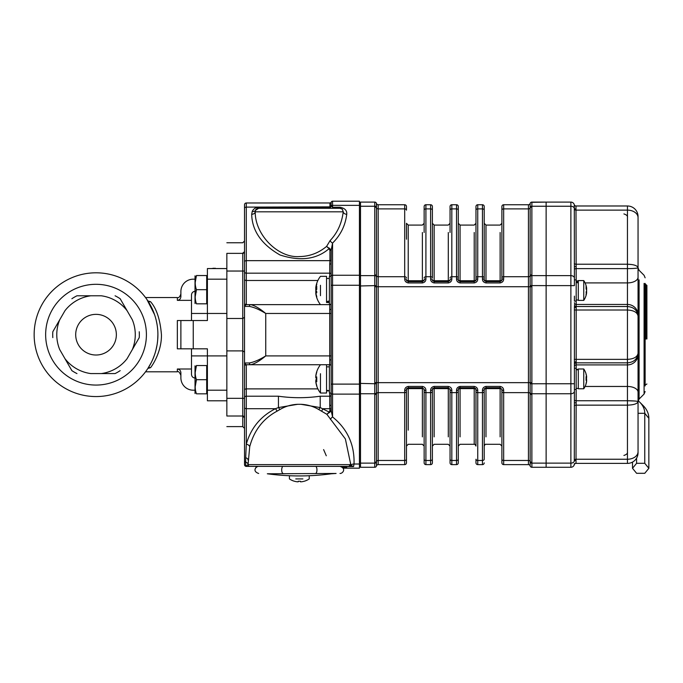 <?xml version="1.0" encoding="UTF-8"?>
<svg xmlns="http://www.w3.org/2000/svg" width="683" height="683" viewBox="0 0 683 683"><rect width="100%" height="100%" fill="white"/><g stroke="black" fill="none" stroke-linecap="round" stroke-linejoin="round"><path stroke-width="1.02" d="M215.299 268.564L222.188 268.564M215.299 268.214L214.061 268.564M214.061 268.214L211.44 268.564M191.488 348.825L191.488 369.008L177.349 369.008L177.349 371.808L177.349 369.008C179.544 369.298 180.722 370.562 180.884 372.807L180.884 377.819A12.371 12.371 0 0 0 193.255 390.198L195.022 390.198M195.022 279.176L193.255 279.176A12.371 12.371 0 0 0 180.884 291.547L180.884 296.567C180.722 298.804 179.544 300.068 177.349 300.358L177.349 297.557L177.349 300.358L191.488 300.358L191.488 320.54M195.022 378.049C192.837 377.784 191.658 376.538 191.488 374.31L191.488 362.972M191.488 306.402L191.488 295.056C191.658 292.836 192.837 291.59 195.022 291.325M180.884 320.54L193.255 320.54L193.255 348.825L180.884 348.825L180.884 320.54L177.349 320.54L180.884 320.54M226.85 355.903L207.401 355.903L207.401 400.801L226.85 400.801M226.85 268.564L207.401 268.564L207.401 313.471L226.85 313.471M191.488 355.903L207.401 355.903L207.401 348.825L193.255 348.825M177.349 348.825L180.884 348.825L177.349 348.825L177.349 320.54M191.488 313.471L207.401 313.471L207.401 320.54L193.255 320.54M154.554 314.607L146.905 299.478M147.895 300.947L150.567 301.715C156.578 308.571 160.198 319.567 161.436 334.687C161.751 348.663 155.015 361.896 150.567 367.659L147.895 368.427M147.912 300.981L148.937 301.758L150.567 301.715M150.567 367.659L148.937 367.616L147.912 368.393L151.259 362.571M152.966 358.908L154.537 354.81M155.92 350.2L156.979 345.316M157.671 340.049L157.901 334.687A61.871 61.871 0 0 0 65.09 281.097A61.871 61.871 0 0 0 65.09 388.268A61.871 61.871 0 0 0 157.901 334.687M156.988 324.109L156.339 320.882M52.813 331.75L64.97 310.688A39.247 39.247 0 0 1 90.762 295.79L101.28 295.79A39.247 39.247 0 0 1 127.081 310.688L132.34 319.789A39.247 39.247 0 0 1 132.34 349.576L127.081 358.686A39.247 39.247 0 0 1 101.28 373.575L90.762 373.575A39.247 39.247 0 0 1 64.97 358.686L59.711 349.576A39.247 39.247 0 0 1 59.711 319.789L52.813 331.75A43.311 43.311 0 0 0 52.813 337.624M76.966 295.79L90.762 295.79L76.966 295.79A43.311 43.311 0 0 0 71.877 298.736M120.174 298.736L127.081 310.688L120.174 298.736A43.311 43.311 0 0 0 115.086 295.79M139.238 337.624L132.34 349.576L139.238 337.624A43.311 43.311 0 0 0 139.238 331.75M115.086 373.575L101.28 373.575L115.086 373.575A43.311 43.311 0 0 0 120.174 370.638M71.877 370.638L64.97 358.686L71.877 370.638A43.311 43.311 0 0 0 76.966 373.575M116.358 334.687A20.328 20.328 0 0 0 85.862 317.083A20.328 20.328 0 0 0 85.862 352.291A20.328 20.328 0 0 0 116.358 334.687M146.41 334.687A50.388 50.388 0 0 0 70.836 291.052A50.388 50.388 0 0 0 70.836 378.322A50.388 50.388 0 0 0 146.41 334.687M331.153 202.629L331.007 206.573A1.417 1.007 14.5 0 1 329.872 206.872L329.932 206.386A1.417 1.076 178.5 0 0 331.246 205.677L331.306 205.899A3.535 3.321 -90 0 1 331.007 206.573L328.771 208.281L329.693 207.248A1.417 0.905 -146.4 0 0 330.615 207.248M329.932 206.386L329.94 202.979A1.417 1.417 0 0 0 331.255 202.1A1.417 1.417 0 0 1 329.94 202.979A1.417 1.409 -158.4 0 0 331.255 202.108L331.246 202.125A1.417 1.417 0 0 1 332.561 201.212L359.437 201.212L359.437 468.162L346.708 468.162A1.417 1.417 0 0 1 345.393 467.274A1.417 1.417 0 0 0 344.087 466.395L255.963 466.395L255.963 467.65M332.561 201.212L332.561 205.352A1.417 0.999 180 0 0 331.306 205.899L332.561 207.248L332.561 208.281L258.669 208.281L255.459 210.33L255.22 211.815C254.99 235.037 278.22 258.157 299.333 256.569C309.476 256.458 318.56 253.069 326.594 246.401L331.255 249.824A1.417 0.999 -0 0 1 329.94 250.456L329.112 248.638A1.417 0.538 114.3 0 0 329.462 248.134M359.437 205.352L332.561 205.352L332.561 207.248L339.963 207.248L339.963 208.281L332.561 208.281M339.963 207.248C344.872 208.178 347.135 210.535 346.742 214.317A3.535 2.493 6.6 0 1 343.233 211.815L342.362 209.194L339.989 208.281L258.669 208.281L258.669 207.248L329.693 207.248A2.1 1.486 -0 0 0 329.769 207.12A1.417 0.939 -152.9 0 0 330.768 207.034M346.742 214.317C345.325 225.544 340.595 235.131 332.561 243.097A3.535 2.023 45.9 0 1 330.102 240.595C337.428 232.86 341.807 223.273 343.233 211.815L255.22 211.815A3.535 2.501 -3.6 0 1 251.694 214.317L252.258 211.337C253.606 208.742 255.749 207.376 258.669 207.248M251.694 214.317C252.112 230.854 261.538 244.403 279.987 254.972C300.204 261.546 316.579 259.429 329.112 248.638L326.594 246.401L330.102 240.595M331.153 366.156A1.417 1.417 0 0 0 329.735 364.739L329.735 309.553A1.417 0.623 180 0 0 331.153 308.929L331.153 276.256A1.417 0.999 180 0 1 332.561 275.258L332.561 243.097L331.255 249.824L331.153 263.621A1.417 0.452 180 0 1 329.735 264.073L329.94 260.658A1.417 0.999 180 0 0 331.255 260.035M255.459 210.33A3.535 3.535 0 0 1 258.669 208.281A3.535 3.535 0 0 0 255.459 210.33A3.535 2.373 25 0 1 252.258 211.337M244.523 208.375A1.767 1.246 180 0 1 246.29 207.12L246.29 304.072A1.767 1.699 180 0 0 244.523 305.771L244.523 204.746A1.767 1.767 0 0 1 246.29 202.979L246.29 207.12L329.872 206.872M329.735 364.739L246.802 364.739L246.29 365.294L246.29 396.208L278.451 396.208C292.29 398.189 306.206 398.189 320.207 396.208L320.207 407.572L329.18 412.071L329.94 410.381A1.417 0.999 180 0 1 331.255 411.004L332.561 416.963C347.519 429.086 354.665 444.778 354.025 464.013L353.572 466.549L346.708 466.549L345.393 467.274L342.695 467.274M343.882 466.395L343.882 468.162L346.708 468.162L346.708 466.395L351.651 466.395L246.29 466.395A1.767 1.767 0 0 1 245.701 466.293L248.066 464.619A1.767 1.767 0 0 0 249.833 466.395A1.767 1.767 31 0 1 248.066 464.619L350.601 464.619A1.767 1.767 -90 0 1 348.808 466.395M352.36 466.011L353.572 466.549L351.651 466.395A1.767 1.144 90 0 0 352.36 466.011L350.9 465.251A1.767 1.673 90 0 1 349.329 466.395M359.437 464.013L354.025 464.013A3.535 2.501 3.6 0 0 350.9 465.251L345.376 438.947L326.875 414.316L318.859 409.612C313.531 406.394 307.555 404.626 300.93 404.293L297.728 404.293L278.451 407.572A3.535 1.187 -120.2 0 1 279.799 409.612L276.991 411.209C263.134 418.679 254.05 430.512 249.713 446.725L248.066 464.619M245.701 466.293A1.767 1.767 0 0 1 244.523 464.619A1.767 1.767 0 0 0 245.701 466.293L245.701 457.747A3.535 2.501 180 0 1 248.066 460.103M245.701 457.747L246.29 444.223A3.535 2.459 -165.4 0 1 249.713 446.725M244.523 464.619L244.523 397.455A1.767 1.246 180 0 1 246.29 396.208L246.29 444.223C250.84 428.147 260.565 416.306 275.445 408.707A3.535 1.409 -115.8 0 1 276.991 411.209M244.523 407.461A1.767 1.246 180 0 0 246.29 408.707L275.445 408.707L278.451 407.572L278.451 396.208M318.859 409.612A3.535 1.187 -59.8 0 1 320.207 407.572L300.93 404.293L297.728 404.293C291.103 404.626 285.127 406.394 279.799 409.612M359.437 275.258L332.561 275.258L332.561 416.963A3.535 1.836 -52.7 0 0 330.418 419.456M329.94 410.381L329.735 405.292A1.417 0.452 180 0 1 331.153 405.745L331.255 411.004L326.875 414.316L329.18 412.071A1.417 0.598 -117.6 0 1 329.599 412.6M331.255 409.33A1.417 0.999 180 0 0 329.94 408.707L323.213 408.707A3.535 1.409 -64.2 0 0 321.676 411.209M346.708 468.162L343.054 468.162M331.153 405.745L331.153 308.929M246.29 304.072L246.802 304.635L329.735 304.635A1.417 1.417 0 0 0 331.153 303.218M329.735 276.342L329.735 273.166A1.417 0.999 180 0 1 331.153 274.165L331.153 276.342L329.385 276.342L329.385 304.635L329.385 302.509L326.551 302.509L326.551 276.342L326.551 278.468L329.385 278.468L329.385 276.342M329.735 359.813A1.417 0.623 180 0 1 331.153 360.445M320.464 373.712L320.464 393.024L326.551 393.024L326.551 364.739L326.551 366.856L329.385 366.856L329.385 364.739L329.385 393.024L331.153 393.024L331.153 395.209A1.417 0.999 180 0 1 329.735 396.208L329.735 393.024M331.153 276.256L331.153 263.621M242.755 416.357L242.755 426.61L242.755 416.007L244.523 417.774A1.767 1.767 0 0 0 242.755 416.007L242.755 398.326L244.523 398.326L244.523 443.25M244.523 397.455L244.523 363.595L245.077 362.972L249.372 362.972C254.042 362.118 259.497 359.762 265.738 355.903C259.839 360.837 254.836 363.783 250.738 364.739A1.767 1.366 -90 0 1 249.372 362.972M244.523 204.746A1.767 1.767 0 0 1 246.29 202.979L330.137 202.971M249.372 306.402A1.767 1.366 90 0 1 250.738 304.635C254.836 305.591 259.839 308.537 265.738 313.471C259.497 309.612 254.042 307.256 249.372 306.402L245.077 306.402L244.523 305.771L244.523 317.364L242.755 318.483L226.85 318.483L226.85 253.367L242.755 253.367L244.523 251.592L244.523 271.04L242.755 271.04L242.755 253.367A1.767 1.767 0 0 0 244.523 251.592A1.767 1.767 0 0 1 242.755 253.367L242.755 253.009M246.802 304.635A1.767 1.725 90 0 0 245.077 306.402M246.802 364.739A1.767 1.725 -90 0 1 245.077 362.972M246.29 365.294A1.767 1.699 180 0 1 244.523 363.595L244.523 305.771M329.735 264.073L329.735 273.166L246.29 273.166A1.767 1.246 180 0 1 244.523 271.911L244.523 279.236A1.767 1.246 180 0 0 246.29 280.491L317.885 280.491M244.523 417.774A1.767 1.767 0 0 0 242.755 416.007L226.85 416.007L226.85 398.326L242.755 398.326L242.755 350.891L244.523 352.01L244.523 363.595M226.85 271.04L242.755 271.04L242.755 350.891L226.85 350.891L226.85 318.483M226.85 398.326L226.85 350.891M342.695 467.65L342.695 466.395M336.079 473.464L267.326 473.78A238.657 238.657 0 0 0 331.332 473.78L336.079 473.464M376.461 285.596L374.745 285.622L374.745 275.625A61.137 43.234 0 0 0 374.754 274.848A1.767 1.246 -0 0 1 376.461 275.787L376.461 286.723L374.754 286.723A61.137 61.137 0 0 0 374.745 285.622L359.437 285.989L359.437 285.255L331.153 285.255M331.153 384.111L359.437 384.111L359.437 383.385L374.745 383.744A61.137 61.137 0 0 0 374.754 382.651L374.754 286.723M360.496 462.246L359.437 462.246L359.437 393.382L360.496 393.382L360.496 463.134L374.745 463.134A61.137 43.234 180 0 0 374.754 462.357L374.754 394.526A61.137 43.234 180 0 0 374.745 393.75L374.745 383.744L376.461 383.778L376.461 393.587A1.767 1.246 180 0 1 374.754 394.526M360.496 466.395L359.437 466.395M360.496 202.979L359.437 202.979L360.496 202.979M374.754 274.848L374.754 207.017A61.137 43.234 -0 0 0 374.745 206.24L374.745 202.1L374.745 206.24L360.496 206.24L360.496 275.992L359.437 275.992L359.437 207.12L360.496 207.12M531.869 286.723L530.153 286.723L530.153 275.787A1.767 1.246 0 0 1 531.869 274.848A61.137 43.234 -0 0 0 531.878 275.625L531.878 285.622A61.137 61.137 0 0 0 531.869 286.723L531.869 382.651A61.137 61.137 0 0 0 531.878 383.744L531.878 393.75A61.137 43.234 180 0 0 531.869 394.526L531.869 462.357A61.137 43.234 180 0 0 531.878 463.134L531.912 467.044M531.912 202.33L546.127 202.1L546.127 467.274L531.878 467.274A1.767 1.767 0 0 1 530.153 465.951L530.153 286.723L528.446 286.723L528.446 204.746A1.767 1.767 0 0 0 530.153 203.423A1.767 1.767 0 0 1 531.869 202.1L531.878 206.24A61.137 43.234 0 0 0 531.869 207.017L531.869 274.848M531.869 462.357A1.767 1.246 180 0 1 530.153 461.418A1.767 1.246 -0 0 0 528.446 460.479L528.446 464.619A1.767 1.767 0 0 1 530.153 465.951A1.767 1.767 0 0 0 531.869 467.274A1.767 1.767 0 0 1 530.153 465.951A1.767 1.767 0 0 0 528.446 464.619L503.661 464.619A1.767 1.767 0 0 1 501.894 462.852L501.894 389.489A1.767 0.973 0 0 0 503.661 390.463L503.661 464.619M501.894 277.972A1.767 1.246 180 0 1 503.661 276.717L503.661 278.903A1.767 0.973 180 0 0 501.894 279.885L501.894 206.514A1.767 1.767 0 0 1 503.661 204.746L503.661 276.717L528.446 276.717A1.767 1.246 180 0 0 530.153 275.787L530.153 203.423A1.767 1.767 0 0 1 531.869 202.1L570.877 202.1A3.535 3.535 0 0 1 574.292 204.746L574.335 205.762M374.711 466.941L374.745 463.134A1.767 1.246 -178.5 0 0 376.461 462.203L376.461 465.926A1.767 1.767 0 0 1 374.754 467.274L360.496 467.274L360.496 275.625L374.745 275.625A1.767 1.246 1.5 0 1 376.461 276.598M404.695 464.619L404.695 390.463A1.767 0.973 -0 0 0 406.462 389.489L406.462 462.852A1.767 1.767 0 0 1 404.695 464.619L378.177 464.619A1.767 1.767 0 0 0 376.461 465.951A1.767 1.767 0 0 1 374.754 467.274A1.767 1.767 0 0 0 376.461 465.951L376.461 465.951A1.767 1.767 90 0 1 374.745 467.274M376.461 203.44A1.767 1.767 90 0 0 374.745 202.1A1.767 1.767 0 0 1 376.461 203.423A1.767 1.767 0 0 0 374.754 202.1L360.496 202.1L374.745 202.1A1.767 1.767 0 0 1 376.461 203.423L376.461 275.787A1.767 1.246 180 0 0 378.177 276.717L378.177 460.479A1.767 1.246 -0 0 0 376.461 461.418L376.461 462.203M501.894 459.232A1.767 1.246 -0 0 0 503.661 460.479L528.446 460.479L528.446 286.723L376.461 286.723L376.461 383.778M376.461 203.423A1.767 1.767 0 0 0 378.177 204.746A1.767 1.767 0 0 1 376.461 203.423A1.767 1.767 0 0 0 378.177 204.746L404.695 204.746A1.767 1.767 0 0 1 406.462 206.514L406.462 210.142A1.767 1.246 0 0 0 404.695 208.887L404.695 204.746A1.767 1.767 0 0 1 406.462 206.514A1.767 1.767 0 0 0 404.695 204.746M378.177 464.619A1.767 1.767 0 0 0 376.461 465.951A1.767 1.767 0 0 1 378.177 464.619L378.177 460.479L404.695 460.479A1.767 1.246 -0 0 0 406.462 459.232M485.98 282.941L485.98 280.747A1.767 0.871 0 0 1 484.213 279.885A1.767 1.767 0 0 0 484.597 280.986A1.767 1.767 0 0 1 484.213 279.885L485.98 281.652L500.127 281.652L501.894 279.885A1.767 1.767 0 0 1 501.51 280.978A1.767 1.767 0 0 0 501.894 279.885A1.767 0.871 0 0 1 500.127 280.747L500.127 282.941L485.98 282.941C483.624 282.455 482.446 281.106 482.446 278.903L482.446 204.746A1.767 1.767 0 0 1 484.213 206.514L484.213 279.885A1.767 0.973 180 0 0 482.446 278.903M503.661 278.903C503.661 281.106 502.483 282.446 500.127 282.941M484.213 279.885L484.213 232.502M501.894 232.502L501.894 279.885M485.98 232.502L485.98 225.074L484.213 223.307L484.213 206.514A1.767 1.767 0 0 0 482.446 204.746L477.741 204.746A1.767 1.767 0 0 0 475.974 206.514L475.974 279.885A1.767 1.767 0 0 1 475.59 280.978A1.767 1.767 0 0 0 475.974 279.885A1.767 0.871 0 0 1 474.207 280.747L474.207 281.652L475.974 279.885A1.767 0.973 180 0 1 477.741 278.903C477.741 281.106 476.563 282.446 474.207 282.941L474.207 281.652L460.06 281.652L460.06 282.941C457.712 282.455 456.534 281.106 456.526 278.903L456.526 204.746A1.767 1.767 0 0 1 458.293 206.514L458.293 279.885A1.767 0.973 180 0 0 456.526 278.903M458.293 279.885A1.767 1.767 0 0 0 458.686 280.986A1.767 1.767 0 0 1 458.293 279.885L460.06 281.652L460.06 280.747A1.767 0.871 0 0 1 458.293 279.885L458.293 232.502M475.974 232.502L475.974 279.885M460.06 232.502L460.06 225.074L458.293 223.307L458.293 206.514A1.767 1.767 0 0 0 456.526 204.746L451.822 204.746L451.822 278.903C451.822 281.106 450.643 282.446 448.287 282.941L434.149 282.941C431.793 282.455 430.614 281.106 430.614 278.903L430.614 276.717A1.767 1.246 0 0 1 432.382 277.972L432.382 210.142L432.382 277.972M450.054 232.502L450.054 206.514A1.767 1.767 0 0 1 451.822 204.746A1.767 1.767 0 0 0 450.054 206.514M430.614 204.746A1.767 1.767 0 0 1 432.382 206.514L432.382 210.142A1.767 1.246 0 0 0 430.614 208.887L430.614 204.746A1.767 1.767 0 0 1 432.382 206.514A1.767 1.767 0 0 0 430.614 204.746L425.91 204.746L425.91 278.903C425.91 281.106 424.732 282.446 422.376 282.941L408.229 282.941C405.881 282.455 404.695 281.106 404.695 278.903L404.695 276.717A1.767 1.246 0 0 1 406.462 277.972M434.149 232.502L434.149 225.074L432.382 223.307L432.382 232.502M449.67 280.978A1.767 1.767 0 0 0 450.054 279.885L448.287 281.652L448.287 282.941M434.149 282.941L434.149 281.652L432.382 279.885A1.767 1.767 0 0 0 432.766 280.986M451.822 278.903A1.767 0.973 180 0 0 450.054 279.885A1.767 0.871 180 0 1 448.287 280.747L448.287 232.502M450.054 223.307L448.287 225.074L434.149 225.074L434.149 280.747A1.767 0.871 180 0 1 432.382 279.885A1.767 0.973 180 0 0 430.614 278.903M434.149 281.652L448.287 281.652L448.287 280.747L434.149 280.747L434.149 281.652M424.143 232.502L424.143 206.514A1.767 1.767 0 0 1 425.91 204.746A1.767 1.767 0 0 0 424.143 206.514M408.229 239.221L408.229 225.074L406.462 223.307L406.462 239.221M423.759 280.978A1.767 1.767 0 0 0 424.143 279.885L422.376 281.652L422.376 282.941M408.229 282.941L408.229 281.652L406.462 279.885A1.767 1.767 0 0 0 406.846 280.986M425.91 278.903A1.767 0.973 180 0 0 424.143 279.885A1.767 0.871 180 0 1 422.376 280.747L422.376 232.502M424.143 223.307L422.376 225.074L408.229 225.074L408.229 280.747A1.767 0.871 180 0 1 406.462 279.885A1.767 0.973 180 0 0 404.695 278.903M408.229 281.652L422.376 281.652L422.376 280.747L408.229 280.747L408.229 281.652M477.741 390.463A1.767 0.973 180 0 1 475.974 389.489L474.207 387.722L460.06 387.722A1.767 1.767 0 0 0 458.293 389.489A1.767 0.973 180 0 1 456.526 390.463C456.526 388.268 457.704 386.919 460.06 386.424L474.207 386.424C476.563 386.911 477.741 388.26 477.741 390.463L477.741 392.648L482.446 392.648L482.446 390.463C482.446 388.268 483.624 386.919 485.98 386.424L500.127 386.424L500.127 388.618A1.767 0.871 180 0 1 501.894 389.489L500.127 387.722L485.98 387.722L484.213 389.489L484.213 459.232A1.767 1.246 -0 0 1 482.446 460.479L482.446 392.648A1.767 1.246 -0 0 0 484.213 391.402M482.446 390.463A1.767 0.973 -0 0 0 484.213 389.489A1.767 1.767 0 0 1 484.597 388.388A1.767 1.767 0 0 0 484.213 389.489A1.767 0.871 180 0 1 485.98 388.618L485.98 386.424M500.127 386.424C502.475 386.911 503.653 388.26 503.661 390.463M475.974 436.864L475.974 391.402A1.767 1.246 180 0 0 477.741 392.648L477.741 464.619L482.446 464.619A1.767 1.767 0 0 0 484.213 462.852M475.974 391.402L475.974 389.489A1.767 0.871 0 0 0 474.207 388.618L460.06 388.618L460.06 387.722L458.293 389.489L458.293 459.232A1.767 1.246 180 0 1 456.526 460.479L456.526 464.619A1.767 1.767 0 0 0 458.293 462.852L458.293 459.232L458.293 462.852A1.767 1.767 0 0 1 456.526 464.619L451.822 464.619A1.767 1.767 0 0 1 450.054 462.852L450.054 389.489A1.767 0.973 0 0 0 451.822 390.463L451.822 464.619M475.974 462.852A1.767 1.767 0 0 0 477.741 464.619A1.767 1.767 0 0 1 475.974 462.852L475.974 459.232A1.767 1.246 180 0 0 477.741 460.479L482.446 460.479L482.446 464.619M474.207 436.864L474.207 444.291C474.574 443.907 475.163 444.496 475.974 446.059L475.974 389.489A1.767 1.767 0 0 0 475.59 388.388M430.614 464.619L430.614 390.463C430.614 388.268 431.793 386.919 434.149 386.424L448.287 386.424L448.287 388.618A1.767 0.871 180 0 1 450.054 389.489L448.287 387.722L434.149 387.722L432.382 389.489L432.382 462.852A1.767 1.767 0 0 1 430.614 464.619L425.91 464.619A1.767 1.767 0 0 1 424.143 462.852L424.143 389.489A1.767 0.973 0 0 0 425.91 390.463L425.91 464.619M430.614 390.463A1.767 0.973 -0 0 0 432.382 389.489A1.767 1.767 0 0 1 432.766 388.388A1.767 1.767 0 0 0 432.382 389.489A1.767 0.871 180 0 1 434.149 388.618L434.149 386.424M448.287 386.424C450.643 386.911 451.822 388.26 451.822 390.463M422.376 386.424L422.376 388.618A1.767 0.871 180 0 1 424.143 389.489L422.376 387.722L408.229 387.722L406.462 389.489A1.767 1.767 0 0 1 406.846 388.388A1.767 1.767 0 0 0 406.462 389.489A1.767 0.871 180 0 1 408.229 388.618L408.229 386.424L422.376 386.424C424.724 386.911 425.902 388.26 425.91 390.463M404.695 390.463C404.695 388.268 405.873 386.919 408.229 386.424M484.213 436.864L484.213 389.489M501.894 389.489L501.894 436.864M432.382 436.864L432.382 389.489M450.054 389.489L450.054 436.864M406.462 430.153L406.462 389.489M424.143 389.489L424.143 436.864M360.496 275.625L360.496 202.1M503.661 204.746L528.446 204.746A1.767 1.767 0 0 0 530.153 203.423A1.767 1.767 0 0 1 531.869 202.1A1.767 1.767 -90 0 0 530.162 203.44M458.293 436.864L458.293 389.489A1.767 0.871 0 0 1 460.06 388.618L460.06 436.864M578.296 388.431L576.179 388.431L576.008 463.313A1.767 1.759 14.6 0 0 574.292 464.628L574.335 463.603M575.982 463.39A1.767 1.767 0 0 0 574.283 464.679L574.283 464.679A1.767 1.767 0 0 1 575.982 463.39L627.446 463.39A10.604 10.604 0 0 0 638.05 452.778L638.05 451.745L638.05 452.778A10.604 10.604 0 0 1 627.446 463.39L627.446 459.241A10.604 7.504 -0 0 0 638.05 451.745L638.05 401.647C637.35 403.773 633.815 404.942 627.446 405.147L627.446 400.75C633.815 400.801 637.35 401.1 638.05 401.647L638.05 392.144A10.604 5.686 180 0 0 627.446 386.458L585.075 386.458M576.008 460.205A1.767 1.366 -2.4 0 0 574.292 461.264L574.412 389.489L576.179 389.489L576.179 368.274L576.179 369.332L578.296 369.332M631.715 264.526L627.446 264.227C633.815 264.432 637.35 265.593 638.05 267.719L638.05 217.629A10.604 7.504 180 0 0 627.446 210.125L627.446 205.984A10.604 10.604 0 0 1 638.05 216.588L638.05 217.629L638.05 216.588A10.604 10.604 0 0 0 627.446 205.984L575.982 205.984A1.767 1.767 0 0 1 574.283 204.687L574.283 204.687A1.767 1.767 0 0 0 575.982 205.984L576.179 279.885L574.412 279.885L574.292 204.746A1.767 1.759 165.4 0 0 576.008 206.061M576.179 402.774L574.412 402.842L574.412 391.248A3.535 2.501 180 0 1 570.877 393.75L570.877 202.1A3.535 3.535 0 0 1 574.292 204.746A3.535 3.535 0 0 0 570.877 202.1M574.292 461.264A3.535 2.501 180 0 1 570.877 463.134L570.877 393.75L546.127 393.75L546.127 383.744L574.412 383.744L574.412 306.402A1.767 1.204 0 0 0 576.179 307.606L576.179 361.759A1.767 1.204 -0 0 0 574.412 362.963L574.412 391.248M576.008 209.169A1.767 1.366 -177.6 0 1 574.292 208.11A3.535 2.501 180 0 0 570.877 206.24L546.127 206.24L546.127 285.622L574.412 285.622L574.412 266.524L576.179 266.592M574.292 464.628A3.535 3.535 0 0 1 570.877 467.274L546.127 467.274L546.127 463.134L570.877 463.134L570.877 467.274A3.535 3.535 0 0 0 574.292 464.628M638.05 217.629L638.05 316.05C637.35 312.379 633.815 310.364 627.446 310.014L627.446 306.522C633.815 307.077 637.35 310.253 638.05 316.05L638.05 353.316C637.35 359.113 633.815 362.297 627.446 362.852L627.446 359.36C633.815 359.002 637.35 356.996 638.05 353.316L638.05 401.561L639.092 399.06L639.092 389.489M635.25 401.041L627.446 400.75L627.446 362.852L576.179 362.852L576.179 364.91A1.767 1.75 -0 0 0 574.412 366.66M638.05 267.719C637.35 268.274 633.815 268.573 627.446 268.624L627.446 210.125L575.982 210.125A1.767 1.246 180 0 1 574.283 209.211M635.984 268.257L636.855 268.137M530.162 207.171A1.767 1.246 1.5 0 1 531.878 206.24L546.127 206.24L546.127 202.1M645.128 283.419L645.128 385.955M574.412 373.225L574.412 368.274L576.179 368.274L576.179 364.91L627.446 364.91A10.604 10.476 180 0 0 638.05 354.434L638.05 314.931A10.604 10.476 180 0 0 627.446 304.456L576.179 304.456L576.179 307.606M638.05 277.23L638.05 267.813L638.05 277.23A10.604 5.686 180 0 1 627.446 282.907L627.446 268.624L576.179 268.624A1.767 0.948 180 0 0 574.412 269.572M530.162 392.776A1.767 1.246 -178.5 0 0 531.878 393.75L546.127 393.75L546.127 463.134L531.878 463.134A1.767 1.246 178.5 0 1 530.162 462.203M530.162 285.596L546.127 285.622L546.127 383.744L530.162 383.778M632.518 468.299L636.599 473.302L644.769 473.302L648.85 468.299L644.769 463.296L636.599 463.296L632.518 468.299L632.518 462.092M636.599 463.296L636.599 458.131M644.769 463.296L644.769 413.292A27.064 19.141 0 0 0 639.8 402.244A27.064 19.141 0 0 0 638.144 400.75M648.85 468.299L648.85 418.295A31.145 22.027 0 0 0 643.138 405.574A31.145 22.027 0 0 0 641.294 403.909M315.87 376.026L315.794 376.871L315.794 376.026A22.932 22.548 0 0 1 316.775 371.62A22.488 3.552 30.4 0 0 316.758 371.654A22.488 3.552 30.4 0 0 316.775 372.184A22.932 22.548 180 0 0 315.794 376.598L315.794 377.827A22.932 4.183 0 0 0 316.775 378.647A22.488 19.141 107.6 0 0 316.775 381.712A22.932 4.183 180 0 1 315.794 380.892L315.794 381.737A22.932 22.548 180 0 0 316.775 386.143A22.488 3.552 149.6 0 1 316.758 386.108A22.488 3.552 149.6 0 1 316.775 385.579A22.932 22.548 0 0 1 315.87 381.737M316.733 380.892L315.794 380.892L315.794 381.737M316.724 379.936L315.794 379.936A22.932 4.183 180 0 1 316.775 379.116A22.488 19.141 72.4 0 1 316.733 376.896M326.551 393.024L326.551 390.907L329.385 390.907L326.551 390.702M316.758 386.108A22.983 22.983 0 0 0 320.464 393.024L320.464 384.051M329.385 390.702L326.551 390.292M329.385 393.024L329.385 390.907M315.973 287.483A22.932 21.275 180 0 1 316.775 284.487A22.488 7.265 31.9 0 1 316.775 283.325A22.932 21.275 -0 0 0 315.973 286.314A22.932 21.275 -0 0 0 315.794 287.483L315.794 288.072A22.932 8.555 0 0 1 316.775 286.399A22.488 18.065 57.1 0 0 316.775 289.285A22.932 8.555 180 0 0 315.794 290.958L315.794 292.333A22.932 21.275 -0 0 0 316.775 296.49A22.488 7.265 148.1 0 0 316.775 297.651A22.932 21.275 180 0 1 315.973 294.663A22.932 21.275 180 0 1 315.794 293.494L315.879 292.905M315.973 293.494L315.794 292.905M315.794 287.483L315.794 288.072L316.724 288.072M316.724 292.828A22.488 18.065 122.9 0 1 316.775 291.692A22.932 8.555 0 0 1 315.794 290.019L315.794 288.644A22.932 21.275 180 0 1 315.862 288.149M320.464 285.298L320.464 295.679M329.385 301.647L326.551 302.151M326.551 301.647L329.385 300.93M586.552 381.191L586.62 380.414L586.62 381.191A17.647 17.152 180 0 1 586.202 383.385A17.647 17.152 180 0 1 586.065 383.88A17.16 3.5 -149.3 0 0 586.065 383.385A17.647 17.152 -0 0 0 586.62 380.696L586.62 379.415A17.647 4.158 180 0 0 586.065 378.758A17.16 14.445 -67.8 0 0 586.065 376.7A17.647 4.158 0 0 1 586.62 377.349L586.62 376.572A17.647 17.152 -0 0 0 586.202 374.378A17.647 17.152 -0 0 0 586.065 373.883A17.16 3.5 -30.7 0 1 586.065 374.386A17.647 17.152 180 0 1 586.62 377.067M586.091 377.349L586.62 377.349L586.62 376.572M586.082 378.348L586.62 378.348A17.647 4.158 0 0 1 586.065 379.005A17.16 14.445 -112.2 0 1 586.091 380.38M583.752 382.582L583.752 388.781L578.296 388.781L578.296 368.982L583.752 368.982L583.752 375.18M586.202 383.385A17.681 17.681 0 0 1 583.752 388.781L583.752 368.982A17.681 17.681 0 0 1 586.202 374.378M576.179 369.605A37.966 31.956 -112.2 0 1 578.296 369.973M578.296 369.605A37.966 31.956 67.8 0 0 576.179 369.392M586.526 292.853A17.647 9.169 180 0 0 586.62 292.495L586.62 292.853A17.647 15.077 180 0 1 586.065 295.218A17.16 7.718 -146 0 0 586.065 294.117A17.647 15.077 -0 0 0 586.62 291.752L586.62 290.292A17.647 9.169 180 0 0 586.065 288.858A17.16 12.695 -48 0 0 586.065 287.039A17.647 9.169 0 0 1 586.62 288.482L586.62 288.124A17.647 15.077 -0 0 0 586.065 285.759A17.16 7.718 -34 0 1 586.065 286.869A17.647 15.077 180 0 1 586.21 287.321M586.082 288.482L586.62 288.482L586.091 288.124M586.526 288.636A17.647 15.077 180 0 1 586.62 289.225L586.62 290.685A17.647 9.169 0 0 1 586.065 292.119A17.16 12.695 -132 0 1 586.074 292.341M583.752 294.074L583.752 300.392L578.296 300.392L578.296 280.585L583.752 280.585L583.752 286.903M586.654 292.623A17.681 17.681 0 0 1 583.752 300.392L583.752 280.585A17.681 17.681 0 0 1 586.654 288.354M576.179 282.335A37.966 28.097 -132 0 1 578.296 283.035M578.296 282.335A37.966 28.097 48 0 0 576.179 281.763M574.412 296.149L574.412 301.092L576.179 301.092L576.179 279.885M578.296 300.033L576.179 300.033L576.179 304.456A1.767 1.75 180 0 1 574.412 302.714M300.392 481.788L301.451 481.788L300.392 481.788L300.392 481.225L300.392 481.788M298.266 481.788L298.266 481.225L298.266 481.788L297.207 481.788L298.266 481.788L298.266 481.225A17.16 14.864 -0 0 0 300.392 481.225A17.16 14.864 0 0 1 298.266 481.225M304.217 481.225A17.647 17.647 0 0 1 301.451 481.788A17.647 17.647 0 0 0 304.217 481.225L304.217 481.225M294.441 481.225A17.647 17.647 0 0 0 297.207 481.788A17.647 17.647 0 0 1 294.441 481.225L294.441 481.225M295.773 478.92L302.885 478.92M646.895 339.016L646.895 285.366L646.895 339.016M206.693 289.686L196.448 289.686C194.792 284.982 194.792 280.269 196.448 275.539C194.8 275.539 194.8 275.539 196.448 275.539C194.8 275.539 194.8 275.539 196.448 275.539L207.401 275.539L206.693 275.539L206.693 303.824L196.448 303.824C194.8 303.824 194.8 303.824 196.448 303.824C194.8 303.824 194.8 303.824 196.448 303.824C194.792 299.128 194.792 294.416 196.448 289.686L195.193 296.755M206.693 296.755L206.693 282.608M196.448 275.539L195.193 282.608M195.022 275.821L195.022 303.542L195.022 275.821M206.693 379.688L196.448 379.688C194.792 374.993 194.792 370.271 196.448 365.542C194.8 365.542 194.8 365.542 196.448 365.542C194.8 365.542 194.8 365.542 196.448 365.542L207.401 365.542L206.693 365.542L206.693 393.826L196.448 393.826C194.8 393.826 194.8 393.826 196.448 393.826C194.8 393.826 194.8 393.826 196.448 393.826C194.792 389.131 194.792 384.418 196.448 379.688L195.193 386.757M206.693 386.757L206.693 372.619M196.448 365.542L195.193 372.619L196.448 365.542M195.022 365.832L195.022 393.545L195.022 365.832M226.85 390.198L207.401 390.198M226.85 279.176L207.401 279.176M345.393 467.274A1.417 1.417 0 0 0 344.087 466.395M350.601 463.031L350.601 464.619L348.834 466.395M244.523 460.999A1.767 1.246 180 0 0 245.701 462.178A3.535 2.501 180 0 1 248.066 464.534M244.523 261.913A1.767 1.246 180 0 1 246.29 260.658L329.94 260.658L329.94 250.456M359.437 394.117L332.561 394.117A1.417 0.999 180 0 1 331.153 393.118M331.255 355.903L265.738 355.903L265.738 313.471L331.255 313.471M329.735 309.553L329.735 304.242M317.885 388.883L246.29 388.883A1.767 1.246 180 0 0 244.523 390.13M320.207 396.208L329.735 396.208L329.735 405.292M315.546 473.464A3.535 1.409 90 0 0 316.955 469.93A3.535 1.409 90 0 0 315.546 466.395M283.112 473.464A3.535 1.409 90 0 1 281.703 469.93A3.535 1.409 90 0 1 283.112 466.395M531.878 467.274A1.767 1.767 -90 0 1 530.162 465.926M531.869 394.526A1.767 1.246 180 0 1 530.153 393.587A1.767 1.246 -0 0 0 528.446 392.648L503.661 392.648A1.767 1.246 -0 0 1 501.894 391.402M531.869 382.651L374.754 382.651M501.894 210.142A1.767 1.246 180 0 1 503.661 208.887L528.446 208.887A1.767 1.246 180 0 0 530.153 207.948A1.767 1.246 0 0 1 531.869 207.017M530.162 276.598A1.767 1.246 -1.5 0 1 531.878 275.625L570.877 275.625A3.535 2.501 180 0 1 574.412 278.126M406.462 391.402A1.767 1.246 -0 0 1 404.695 392.648L378.177 392.648A1.767 1.246 -0 0 0 376.461 393.587L376.461 461.418A1.767 1.246 180 0 1 374.754 462.357M376.461 392.776A1.767 1.246 178.5 0 1 374.745 393.75L360.496 393.75M374.745 206.24A1.767 1.246 -1.5 0 1 376.461 207.171M374.754 207.017A1.767 1.246 0 0 1 376.461 207.948A1.767 1.246 180 0 0 378.177 208.887L378.177 276.717L404.695 276.717L404.695 208.887L378.177 208.887L378.177 204.746M484.213 277.972A1.767 1.246 180 0 0 482.446 276.717L477.741 276.717A1.767 1.246 180 0 0 475.974 277.972M484.213 210.142A1.767 1.246 180 0 0 482.446 208.887L477.741 208.887A1.767 1.246 180 0 0 475.974 210.142M501.894 223.307L500.127 225.074L485.98 225.074L485.98 280.747L500.127 280.747L500.127 232.502M484.213 206.514A1.767 1.767 0 0 0 482.446 204.746M474.207 282.941L460.06 282.941M458.293 277.972A1.767 1.246 180 0 0 456.526 276.717L451.822 276.717A1.767 1.246 0 0 0 450.054 277.972M477.741 204.746L477.741 278.903M458.293 210.142A1.767 1.246 180 0 0 456.526 208.887L451.822 208.887A1.767 1.246 0 0 0 450.054 210.142M475.974 223.307L474.207 225.074L460.06 225.074L460.06 280.747L474.207 280.747L474.207 232.502M458.293 206.514A1.767 1.767 0 0 0 456.526 204.746M424.143 277.972A1.767 1.246 0 0 1 425.91 276.717L430.614 276.717L430.614 208.887L425.91 208.887A1.767 1.246 0 0 0 424.143 210.142M500.127 436.864L500.127 388.618L485.98 388.618L485.98 436.864M474.207 386.424L474.207 444.291L460.06 444.291L458.293 446.059M458.293 391.402A1.767 1.246 180 0 1 456.526 392.648L456.526 390.463M450.054 459.232A1.767 1.246 -0 0 0 451.822 460.479L456.526 460.479L456.526 392.648L451.822 392.648A1.767 1.246 -0 0 1 450.054 391.402M460.06 387.722L460.06 386.424M424.143 391.402A1.767 1.246 -0 0 0 425.91 392.648L430.614 392.648A1.767 1.246 -0 0 0 432.382 391.402M424.143 459.232A1.767 1.246 -0 0 0 425.91 460.479L430.614 460.479A1.767 1.246 -0 0 0 432.382 459.232M448.287 436.864L448.287 388.618L434.149 388.618L434.149 436.864M422.376 436.864L422.376 388.618L408.229 388.618L408.229 430.153M574.283 406.061A1.767 1.246 0 0 1 575.982 405.147L627.446 405.147L627.446 459.241L575.982 459.241A1.767 1.246 0 0 0 574.283 460.163M627.446 400.75L576.179 400.75A1.767 0.948 0 0 1 574.412 399.803M576.179 361.759L576.179 362.852A1.767 1.75 -0 0 0 574.412 364.594M574.283 263.314A1.767 1.246 180 0 0 575.982 264.227L627.446 264.227M574.283 310.014L627.446 310.014L627.446 359.36L574.283 359.36M585.075 282.907L627.446 282.907L627.446 306.522L576.179 306.522A1.767 1.75 0 0 1 574.412 304.772M627.446 463.39A10.604 10.604 0 0 0 638.05 452.778M638.05 216.588A10.604 10.604 0 0 0 627.446 205.984M639.092 279.885L639.092 399.06L644.086 394.057L644.086 283.419M644.086 385.955L644.086 394.057L645.128 391.564M648.85 418.295L644.769 413.292L638.05 413.292M315.794 288.644L316.741 288.644M316.229 290.019L315.794 290.019M645.828 339.109L645.828 284.299L645.828 339.109M145.522 371.808L177.349 371.808C178.331 370.971 179.509 372.15 180.884 375.343M145.522 297.557L177.349 297.557C178.536 298.206 179.723 297.028 180.884 294.023M326.286 455.783L323.614 449.593M226.85 242.755L242.755 242.755L244.523 240.988M226.85 426.61L242.755 426.61L244.523 428.386M342.226 209.075L339.989 208.281M258.669 466.395C255.937 466.267 251.976 471.261 258.669 473.464M339.989 473.464C342.849 473.609 346.554 468.393 339.989 466.395M424.143 446.059L422.376 444.291L408.229 444.291L406.462 446.059M450.054 446.059L448.287 444.291L434.149 444.291L432.382 446.059M501.894 446.059L500.127 444.291L485.98 444.291C485.536 443.941 484.947 444.531 484.213 446.059M623.912 455.45C626.644 454.528 627.822 453.35 627.446 451.915M623.912 213.924C626.644 214.838 627.822 216.016 627.446 217.459M645.128 277.81L644.086 275.309L639.092 270.306L638.05 267.813M639.8 402.244L643.138 405.574M570.877 464.995L570.877 466.489M316.733 380.875L315.777 380.875M320.464 364.739A22.983 22.983 0 0 0 316.758 371.654M316.724 288.149L315.759 288.149M326.551 276.342L320.464 276.342A22.983 22.983 0 0 0 315.973 286.314M315.973 294.663A22.983 22.983 0 0 0 320.464 304.635M586.091 377.383L586.654 377.383M586.074 288.636L586.671 288.636M578.296 280.944L576.179 280.944M289.43 475.735L289.43 478.92A17.681 17.681 0 0 0 294.433 481.259M304.225 481.259A17.681 17.681 0 0 0 309.228 478.92L309.228 475.735M646.895 285.366L645.128 284.299M646.895 384.008L645.128 385.067M207.401 303.824L206.693 303.824M207.401 393.826L206.693 393.826"/></g></svg>
